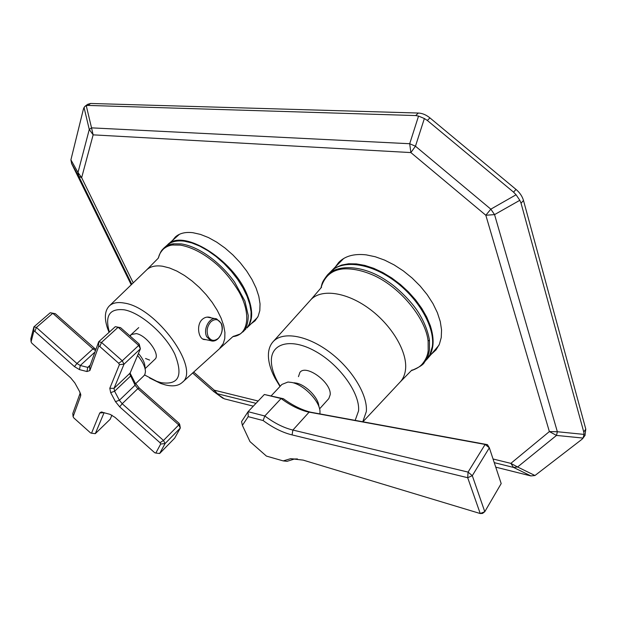 <?xml version="1.0" encoding="UTF-8"?>
<svg xmlns="http://www.w3.org/2000/svg" width="617" height="617" viewBox="0 0 617 617"><rect width="100%" height="100%" fill="white"/><g stroke="black" fill="none" stroke-linecap="round" stroke-linejoin="round"><path stroke-width="0.93" d="M330.959 271.418L335.733 267.616L341.656 265.04L348.605 263.775L356.41 263.899L364.863 265.418L373.74 268.326L382.795 272.552L391.764 277.989L400.387 284.483L408.415 291.864L415.611 299.908L421.758 308.377L426.694 317.022L430.288 325.599C434.761 339.497 433.905 350.433 427.72 358.392L426.902 359.341M167.446 244.926L167.485 244.88C182.208 228.035 232.917 258.939 247.093 294.625C253.271 309.78 253.186 320.925 246.831 328.051L249.291 324.156L250.903 318.557L251.088 311.909L249.808 304.42L247.085 296.322L242.99 287.884L237.653 279.401L231.236 271.164L223.971 263.459L216.104 256.564L207.921 250.718L199.707 246.114L191.74 242.905L184.298 241.185C176.824 240.252 171.048 241.64 166.96 245.35L164.377 247.641M251.127 323.771L255.099 320.778L258.13 316.297L259.811 310.613L260.042 303.873L258.808 296.291L256.109 288.1L252.029 279.586L246.677 271.025L240.237 262.719L232.933 254.968L225.02 248.042L216.768 242.18L208.477 237.576L200.425 234.391L192.89 232.702C185.339 231.815 179.47 233.265 175.297 237.051L172.536 240.414M431.183 354.343L436.042 349.854L439.381 344.247L441.248 337.545L441.556 329.902L440.268 321.55L437.391 312.719L433.003 303.672L427.211 294.695L420.185 286.064L412.148 278.051L403.348 270.917L394.07 264.87L384.599 260.104L375.229 256.741L366.243 254.867C354.05 253.502 344.834 256.07 338.579 262.58L335.386 266.922M530.905 475.931L513.568 467.447L517.594 466.992L534.962 475.514L530.905 475.931L495.752 467.154M253.302 406.171L224.349 398.837L220.763 396.777M493.045 458.986L510.845 463.375L549.369 431.584L556.503 435.425L557.352 431.738L584.037 434.399L583.088 438.078L581.877 439.366L534.962 475.514M84.915 106.371L87.645 104.327L90.606 103.463L418.326 113.042C422.298 113.22 426.17 114.847 429.956 117.916L516.013 189.419C519.799 192.643 522.291 196.329 523.486 200.471L521.049 203.217L583.767 432L585.795 429.131L584.955 435.44M523.486 200.471L585.795 429.131M429.956 117.916L427.334 120.462L513.56 192.149L516.013 189.419M90.606 103.463L87.992 105.422L415.696 115.564L418.326 113.042M70.909 159.857L77.997 172.498L78.737 176.346L71.657 163.698L70.909 159.857L83.496 108.793L84.822 106.44L86.257 105.692L91.54 127.858L89.272 129.462L93.136 134.853L81.652 177.681L133.226 282.864M131.22 284.799L71.657 163.698M521.049 203.217L519.815 200.301L494.556 214.616L557.352 431.738L549.369 431.584L485.826 215.248L410.868 152.576L93.136 134.853L91.54 127.858L409.703 143.73L418.542 116.073L415.696 115.564M87.992 105.422L86.257 105.692M584.037 434.399L583.767 432M427.334 120.462L424.365 118.526L415.457 146.221L490.823 209.155L516.067 194.764L513.56 192.149M193.615 372.028L214.276 390.191L213.837 391.664L224.349 398.837M494.256 462.642L513.568 467.447L510.845 463.375L517.594 466.992L556.503 435.425L583.088 438.078M519.815 200.301L516.067 194.764M84.012 107.381L89.272 129.462L77.997 172.498L81.652 177.681L78.737 176.346L131.776 284.267M494.556 214.616L490.823 209.155L485.826 215.248L494.556 214.616M410.868 152.576L415.457 146.221L409.703 143.73L410.868 152.576M418.542 116.073L424.365 118.526M319.583 408.863L328.815 398.597L330.195 394.718C331.56 382.532 306.001 363.814 299.908 372.413L298.451 376.663M355.161 420.424L358.57 410.86C360.158 393.276 339.396 364.423 315.133 351.15C290.877 337.607 270.786 343.175 271.364 361.246C271.503 367.262 273.447 373.856 277.195 381.013L280.226 386.227M280.002 386.466L274.974 378.136C270.77 370.123 268.58 362.727 268.403 355.963C268.318 350.255 269.783 345.605 272.807 342.026C281.861 331.198 306.125 334.784 328.799 351.513C351.505 368.133 367.855 394.687 366.336 411.539L362.757 421.812M320.933 287.985C322.436 282.478 321.704 282.601 327.295 275.151C335.586 265.071 361.608 263.505 387.168 281.067C397.178 287.345 411.709 301.721 418.349 312.341C424.195 321.704 427.889 330.967 429.44 340.137L429.494 349.847C427.82 358.184 427.496 357.359 424.411 362.264C423.54 364.562 419.174 367.346 411.315 370.632C416.128 368.997 419.66 366.914 421.92 364.4C425.568 360.189 427.658 355.608 428.183 350.664L428.121 341.031C425.869 319.251 401.59 288.355 374.349 275.676C362.927 270.578 352.484 268.326 343.013 268.919C331.676 270.092 324.318 276.439 320.948 287.969M424.411 362.264L429.748 355.06L432.34 346.53C435.162 327.272 418.48 298.057 393.8 280.349C369.167 262.518 341.702 259.572 330.319 272.074L328.059 274.372M412.411 369.984L411.763 370.161M426.409 359.919L427.226 358.971M206.255 339.728L203.679 339.481C198.157 337.815 196.275 324.557 202.345 319.321C204.798 317.231 207.412 316.598 210.204 317.408L211.454 317.94M154.867 359.333L154.99 359.21C160.713 354.698 146.661 335.293 136.342 333.612L131.244 334.514L130.249 336.188M144.579 374.966L156.772 381.321L160.952 382.633C178.722 385.309 183.342 375.807 174.796 354.135C165.263 334.19 140.977 312.912 124.403 309.834C109.649 308.168 104.643 315.58 109.371 332.062L107.505 328.298C104.211 318.256 104.743 310.868 109.109 306.14C112.464 302.862 117.531 301.844 124.318 303.086C156.41 307.459 200.679 368.989 182.347 382.339C178.506 385.895 172.806 386.743 165.24 384.877L160.551 383.404L149.545 377.966M109.055 332.355L107.505 328.298M232.802 336.689L234.244 336.412C249.106 333.974 250.895 312.21 238.656 291.286C231.869 280.265 224.542 271.279 216.652 264.315C204.343 253.718 192.28 247.317 180.465 245.111L172.698 245.011C169.459 245.304 166.42 246.599 163.582 248.898C160.852 251.697 159.209 254.443 158.646 257.135L158.453 257.929M219.968 347.919L223.285 343.53L224.773 338.517L224.92 332.486L223.693 325.637L221.125 318.187L217.277 310.382L212.263 302.492L206.263 294.795L199.484 287.568L192.149 281.067L184.537 275.514L176.909 271.102L169.528 267.979L162.657 266.243C155.561 265.202 150.186 266.467 146.514 270.038L158.06 258.392L158.646 257.135C160.86 250.895 161.461 250.579 163.945 248.026L163.945 248.026C166.791 245.566 169.953 244.162 173.431 243.815L181.259 243.9C198.651 246.592 219.652 261.492 234.568 282.077L244.926 301.096L248.25 315.518C248.111 322.892 246.522 328.182 243.491 331.383L242.951 331.915M245.851 329.031L240.399 333.905L232.894 336.612L182.347 382.339M234.313 336.072L233.689 336.172M145.558 358.5L149.646 360.104M293.97 382.771L296.469 383.126C305.932 384.969 318.279 397.564 318.812 405.917L319.128 407.305M319.945 413.976L319.984 411.084C319.328 400.657 303.772 384.784 291.934 382.486L287.962 382.031L281.923 384.422L271.225 395.79M283.419 398.729C292.682 405.454 301.767 409.943 310.675 412.21L487.422 444.633L489.343 447.803L472.298 475.668L484.785 511.701L501.189 483.574L489.343 447.803L485.124 444.448L307.598 411.855C298.929 409.642 290.09 405.199 281.097 398.528L264.346 394.494L283.419 398.729L281.097 398.528L264.816 415.989C274.457 423.193 283.812 427.882 292.898 430.057L292.065 434.9C282.717 432.633 273.069 427.851 263.12 420.539L248.188 416.652L242.388 425.383L249.985 441.61L266.421 456.094L283.203 460.899L290.615 458.693L303.148 460.112L480.227 513.537L467.701 477.72L292.065 434.9M472.298 475.668L468.072 472.098L467.701 477.72L472.298 475.668M484.785 511.701L480.227 513.537L482.54 513.429L484.785 511.701M312.14 412.549L309.063 412.187L292.898 430.057L468.072 472.098L485.124 444.448L487.422 444.633M263.12 420.539L264.816 415.989L248.08 411.693L248.188 416.652M242.388 425.383L241.579 421.573L248.08 411.693L264.346 394.494M283.203 460.899L287.075 461.331L294.486 459.002L290.615 458.693M297.409 458.925L294.486 459.002M221.202 323.663C218.565 319.058 215.132 318.426 210.914 321.765C207.142 326.146 206.217 331.028 208.13 336.412C210.837 340.985 214.276 341.571 218.441 338.178C222.143 333.836 223.069 328.992 221.202 323.663M138.416 353.425C142.658 358.415 144.841 362.842 144.956 366.714L145.211 369.344M143.877 375.799L144.91 374.365L145.442 371.727C145.319 367.022 142.681 361.593 137.545 355.446M73.099 416.683L73.778 417.902L90.514 432.879L91.54 433.196L99.761 412.974L101.273 412.009L110.073 414.346L115.078 417.408L154.666 452.701L155.816 453.055L160.69 444.016L160.019 442.728L119.69 406.842L115.472 401.636L110.674 392.636L109.803 388.27L119.413 364.647L118.68 363.243L99.838 346.569L98.681 346.291L89.866 370.555L86.951 371.534L79.485 369.614L74.472 366.614L34.876 331.375L33.842 331.136L31.074 341.864L31.814 343.183L70.693 377.843L74.858 382.956L79.693 391.733L80.65 395.913L73.099 416.683L72.798 413.521L80.249 392.882M104.111 412.626L95.296 433.658L110.173 419.275L111.939 415.148M159.649 453.503L174.68 438.147L180.326 428.028L178.768 424.928L137.83 388.656L135.069 385.201L129.763 373.933L140.398 348.813L138.686 345.427L118.109 327.28L115.294 326.678L120.562 327.65L139.187 344.062L140.398 348.813L124.017 364.192L114.029 388.348L114.6 391.247L119.382 400.263L122.189 403.734L163.482 440.453L178.768 424.928L179.107 423.355L179.755 424.643L180.326 428.028L165.086 443.561L159.649 453.503L155.816 453.055M160.019 442.728L163.482 440.453L165.086 443.561L160.69 444.016M31.074 341.864L30.85 338.741L33.896 326.871L36.403 327.45L76.932 363.49L80.272 365.488L87.745 367.385L89.689 366.722L98.689 341.779L101.496 342.42L122.266 360.791L138.686 345.427L139.187 344.062M118.68 363.243L122.266 360.791L124.017 364.192L119.413 364.647M99.838 346.569L101.496 342.42L118.109 327.28L120.562 327.65M98.681 346.291L98.689 341.779L115.294 326.678M95.512 350.587L92.966 348.898L52.777 313.282L50.262 312.742L55.306 313.675L95.897 349.523M34.876 331.375L36.403 327.45L52.777 313.282L55.306 313.675M33.842 331.136L33.896 326.871L50.262 312.742M130.025 372.984L135.077 382.849L139.211 388.016L179.107 423.355M95.296 433.658L91.54 433.196M255.986 403.333L217.462 393.746L214.276 390.191L258.176 401.019M428.121 341.031L429.44 340.137M399.623 382.594L400.556 381.591C403.287 378.437 404.937 374.457 405.508 369.652C407.714 351.921 391.579 324.689 368.442 308.13C345.35 291.455 320.123 288.633 310.282 300.348L273.254 341.525M172.698 245.011L173.431 243.815M212.155 340.977L210.698 340.661L206.718 336.72C202.692 329.008 209.965 316.128 216.675 318.943L221.187 323.231M104.204 412.657L99.761 412.974M139.211 388.016L137.83 388.656L122.189 403.734L119.69 406.842M115.472 401.636L119.382 400.263L135.069 385.201L135.077 382.849M130.442 373.871L130.418 376.208L114.6 391.247L110.674 392.636M109.803 388.27L114.029 388.348L129.894 373.293M86.951 371.534L87.745 367.385L90.29 365.04M94.979 352.045L80.272 365.488L79.485 369.614M74.472 366.614L76.932 363.49L92.966 348.898L94.478 348.381M89.866 370.555L89.689 366.722M80.557 393.746L80.65 395.913M438.895 345.319L427.72 358.392M343.654 258.515L331.607 270.763M257.628 317.3L246.831 328.051M179.431 234.298L167.924 244.494M175.745 236.65L175.297 237.051M339.358 261.793L338.579 262.58M192.589 372.961L213.744 391.564L222.899 398.258M583.065 438.116L585.171 435.139M131.791 284.252L78.575 175.976L71.479 163.297M277.195 381.013L274.974 378.136M310.659 299.924L321.565 287.221M400.533 381.63L411.292 370.64M362.865 421.835L400.556 381.591M210.204 317.416L208.453 317.076M156.772 381.321L160.551 383.404M109.348 305.909L146.514 270.038M202.685 338.98L210.698 340.661C217.94 343.515 225.097 331.144 221.233 323.339M215.156 318.65L207.088 317.107M138.732 327.596L129.832 335.818M102.306 412.117L101.273 412.009M80.727 394.479L80.773 395.296M144.031 375.653L135.586 383.751M154.99 359.21L145.142 368.627"/></g></svg>
